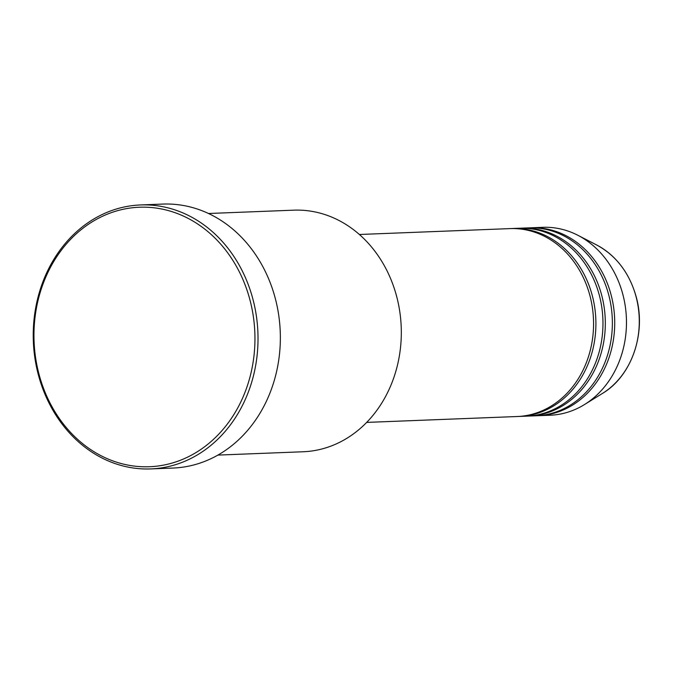 <?xml version="1.0" encoding="UTF-8"?>
<svg xmlns="http://www.w3.org/2000/svg" width="673" height="673" viewBox="0 0 673 673"><rect width="100%" height="100%" fill="white"/><g stroke="black" fill="none" stroke-linecap="round" stroke-linejoin="round"><path stroke-width="1.01" d="M366.709 422.4L517.217 416.52A94.027 79.994 -92.2 0 0 589.556 294.294A94.027 79.994 -92.2 0 0 509.882 228.61L359.365 234.49M518.395 416.461A94.027 79.994 -92.2 0 0 519.573 416.427A94.027 79.994 -92.2 0 0 591.904 294.202A94.027 79.994 -92.2 0 0 512.229 228.517A94.027 79.994 -92.2 0 0 511.051 228.576M519.573 416.427L526.623 416.15A94.027 79.994 -92.2 0 0 598.962 293.924A94.027 79.994 -92.2 0 0 519.287 228.24L512.229 228.517M527.8 416.091A94.027 79.994 -92.2 0 0 528.978 416.057A94.027 79.994 -92.2 0 0 601.309 293.832A94.027 79.994 -92.2 0 0 521.634 228.155A94.027 79.994 -92.2 0 0 520.456 228.206M528.978 416.057L536.028 415.779A94.027 79.994 -92.2 0 0 608.358 293.554A94.027 79.994 -92.2 0 0 528.684 227.878L521.634 228.155M537.205 415.729A94.027 79.994 -92.2 0 0 538.375 415.687A94.027 79.994 -92.2 0 0 610.714 293.462A94.027 79.994 -92.2 0 0 531.039 227.785A94.027 79.994 -92.2 0 0 529.861 227.844M217.917 455.091L303.153 451.76A120.888 102.851 -92.2 0 0 396.161 294.614A120.888 102.851 -92.2 0 0 293.722 210.169L208.479 213.501M249.414 297.937A129.847 110.473 -92.2 0 0 109.884 213.173A129.847 110.473 -92.2 0 0 39.497 376.03A129.847 110.473 -92.2 0 0 179.018 460.786A129.847 110.473 -92.2 0 0 249.414 297.937M38.857 376.653A132.085 112.374 87.8 0 1 140.472 204.954A132.085 112.374 87.8 0 1 252.392 297.222A132.085 112.374 87.8 0 1 150.786 468.921A132.085 112.374 87.8 0 1 38.857 376.653M150.786 468.921L173.121 468.046A132.085 112.374 -92.2 0 0 274.727 296.347A132.085 112.374 -92.2 0 0 162.807 204.079L140.472 204.954M538.375 415.687L550.135 415.233A94.027 79.994 -92.2 0 0 584.45 404.574A94.027 79.994 -92.2 0 0 622.466 293.007A94.027 79.994 -92.2 0 0 577.838 235.272A94.027 79.994 -92.2 0 0 542.791 227.323L531.039 227.785M635.766 295.598A82.476 70.169 -92.2 0 0 596.623 244.955C615.871 255.387 628.952 272.287 635.867 295.657C646.778 332.386 631.947 376.014 602.419 393.453A82.476 70.169 -92.2 0 0 635.766 295.598M596.623 244.955L577.838 235.272M602.419 393.453L584.45 404.574"/></g></svg>
